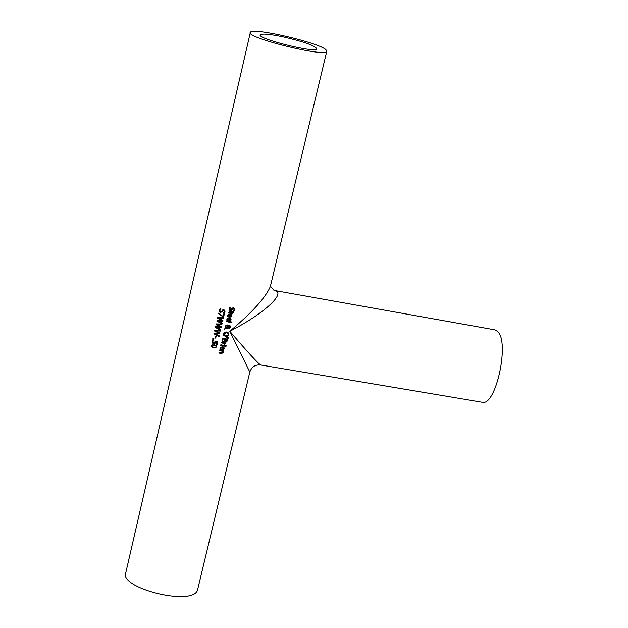 <?xml version="1.0" encoding="UTF-8"?>
<svg xmlns="http://www.w3.org/2000/svg" width="628" height="628" viewBox="0 0 628 628"><rect width="100%" height="100%" fill="white"/><g stroke="black" fill="none" stroke-linecap="round" stroke-linejoin="round"><path stroke-width="0.94" d="M213.379 340.588L212.617 341.758L213.622 343.084L214.486 343.006L215.035 341.192L217.853 341.891L217.202 344.678L216.558 344.529L216.927 342.15L215.467 341.789L214.768 343.351L213.316 343.532L212.225 342.966L211.974 341.569L212.602 340.321L213.339 340.525M217.673 341.844L217.068 344.442L216.605 344.332M213.104 340.462L212.656 342.37M217.06 342.393L215.467 341.789M215.608 342.032L214.909 343.594L213.457 343.775L212.083 342.715M230.044 314.314L228.317 315.287L228.49 316.708L227.752 316.559L227.721 315.178L230.248 313.662L231.661 314.44L231.944 315.845L231.237 316.881L229.416 316.975L229.911 314.086L228.176 315.068L228.349 316.488L227.721 316.355M231.701 314.495L231.811 315.625L231.104 316.653L229.463 316.787M231.183 314.73L230.421 314.188L230.076 316.441L231.402 315.711L230.554 314.416L230.076 316.441M230.366 320.578L228.545 320.68L229.173 318.019L227.438 318.993L227.611 320.413L226.881 320.264L226.849 318.883L229.377 317.376L230.79 318.153L231.065 319.55L230.366 320.578L228.592 320.484M230.829 318.2L230.931 319.33L230.233 320.359M229.173 318.019L227.305 318.773L227.477 320.186L226.841 320.052M230.052 320.084L230.398 318.584L229.55 317.894L229.071 319.919L230.052 320.084M230.398 318.584L229.55 317.894M229.683 318.121L229.204 320.147M233.954 308.819L232.541 309.086L232.015 310.083L230.437 310.836L229.416 310.138L229.244 308.693L230.06 307.1L230.947 307.288L229.872 308.78L230.492 310.106L232.58 307.995L233.616 307.846L234.432 308.324L234.707 309.847L234.009 311.307L233.176 311.158L234.095 309.785L233.381 308.348L230.303 310.617L229.353 310.02M234.464 308.364L234.566 309.62L233.867 311.088L233.333 310.993M230.649 307.225L229.738 308.552L229.903 309.651M231.826 322.659L226.308 321.591L226.457 320.947L231.975 322.015L231.826 322.659L226.347 321.403M231.795 321.983L231.685 322.431M232.03 312.548L229.338 312.108L228.961 313.184L228.356 313.05L228.411 312.312L229.981 311.464L232.839 311.567L232.737 311.998L233.867 312.202L233.71 312.854L232.58 312.65L232.305 313.843L231.748 313.733L231.897 312.32L229.204 311.881L228.828 312.956L228.349 312.854M233.687 312.171L233.577 312.634L232.446 312.422L231.795 313.545M232.658 311.527L232.737 311.998M228.537 332.958L228.843 334.708L227.752 336.231L225.452 336.239L223.474 335.109M227.752 336.231L225.585 336.467L223.686 335.446L223.348 333.649L224.463 332.157L226.645 331.961L228.529 332.95M228.592 333.036L228.71 334.481L227.619 336.004M227.438 335.642L228.247 334.606L227.972 333.382L226.48 332.667L223.961 333.782L224.18 334.936L225.75 335.76L227.438 335.642M228.058 333.492L226.347 332.44L223.827 333.554L224.031 334.685M229.958 326.293L228.977 326.081L228.568 327.031M227.791 325.83L227.093 325.547L225.672 326.379L226.033 327.573L228.074 326.332L226.959 325.32L225.538 326.152L225.735 327.164M227.933 328.303L227.823 328.782L225.978 328.044L224.589 328.868M227.956 329.009L226.111 328.271L224.51 329.229L225.64 327.808L225.13 326.073L227.085 324.809L228.404 326.05L229.738 325.587L230.492 326.089L230.633 327.157L229.244 328.256L228.035 326.796L226.465 327.753L228.113 328.342L227.823 328.782M230.437 326.011L230.5 326.929L229.11 328.028L228.309 327.533M228.105 325.453L228.404 326.05M225.64 327.808L225.264 327.259M228.498 326.748L229.338 327.573L230.107 326.544L228.364 326.521M228.168 327.023L226.598 327.981M228.121 338.335L226.119 337.817L226.229 337.354L228.302 337.574L228.121 338.335L226.166 337.636M228.113 337.558L227.988 338.099M224.628 341.012L223.089 341.711L222.265 341.357L222.406 338.154L227.681 339.167L226.834 341.813L225.609 341.938L224.628 341.012L223.223 341.946L222.257 341.357M227.501 339.136L226.7 341.585M224.808 339.348L222.846 338.955L222.673 340.706L223.356 341.232L224.282 340.98L224.808 339.348L222.712 338.728L222.634 340.651M226.928 339.74L225.397 339.458L225.201 341.043L225.813 341.451L226.425 341.287L226.928 339.74L225.264 339.23L225.169 340.98M226.834 341.813L225.742 342.174L225.005 341.718M224.118 343.438L221.291 342.872L221.441 342.229L225.413 343.014L225.264 343.657L224.675 343.547L224.91 345.031L224.227 344.905L223.984 343.21L221.339 342.676M224.91 345.031L224.298 344.709M224.589 343.398L224.785 344.796M224.675 343.547L225.264 343.657M225.232 342.974L225.13 343.422M224.636 345.51L224.534 345.957L220.742 345.212M224.659 346.185L220.695 345.408L220.844 344.764L224.816 345.541L224.534 345.957M225.986 346.468L225.303 346.35L225.476 345.62L226.159 345.738L225.986 346.468L225.35 346.154M225.978 345.706L225.86 346.24M222.304 347.135L220.577 348.108L220.75 349.513L220.02 349.364L219.988 347.99L222.508 346.491L223.953 347.3L224.196 348.65L223.497 349.67L221.684 349.772L222.171 346.899L220.444 347.873L220.624 349.278L219.981 349.144M223.984 347.347L223.364 349.443L221.731 349.576M223.474 347.598L222.681 347.001L222.343 349.246L223.662 348.516L222.814 347.229L222.343 349.246M221.064 309.062L219.973 310.452L220.106 311.504L221.629 311.433L222.791 309.847L223.858 309.761L224.73 310.318L225.02 311.865L224.306 313.309L223.442 313.097L224.384 311.763L223.772 310.491L220.585 312.579L219.51 311.802L219.313 310.326L220.145 308.756L221.025 309M220.766 308.929L219.831 310.208L220.004 311.331M224.761 310.365L224.879 311.637L224.172 313.082L223.599 312.94M224.188 310.719L223.631 310.263L220.444 312.344L219.431 311.661M222.916 351.256L223.128 352.394L221.354 353.305L218.944 352.826M223.285 351.217L222.854 351.138L223.262 352.622L221.48 353.54L218.897 353.022L219.046 352.379L222.234 352.881L222.665 352.339L222.422 351.264L219.455 350.675L219.604 350.031L223.576 350.809L223.419 351.452L223.395 350.777M222.422 351.264L219.502 350.471M223.419 351.452L222.979 351.366M221.896 320.531L217.547 318.325L217.72 317.572L223.552 317.674L223.387 318.38L218.575 318.255L222.901 320.429L222.744 321.12L217.877 320.979L222.257 323.169L222.1 323.836L216.888 321.144L217.06 320.382L221.896 320.531L217.578 318.176M222.1 323.836L216.919 320.994M222.084 323.09L221.967 323.608M217.877 320.979L222.744 321.12M222.736 320.343L222.602 320.884M218.575 318.255L223.387 318.38M223.356 317.674L223.246 318.145M224.212 314.039L223.497 317.101L218.654 313.6M223.631 317.336L218.63 313.702L218.803 312.972L223.136 316.575L223.756 313.929L224.392 314.079L223.497 317.101M218.921 333.193L214.572 330.995L214.752 330.25L220.569 330.352L220.404 331.05L215.608 330.925L219.926 333.099L219.761 333.79L214.909 333.649L219.282 335.831L219.125 336.498L213.912 333.806L214.093 333.044L218.921 333.193L214.611 330.846M219.125 336.498L213.952 333.656M219.109 335.752L218.991 336.263M214.909 333.649L219.761 333.79M219.753 333.013L219.627 333.554M215.608 330.925L220.404 331.05M220.381 330.352L220.271 330.823M220.601 329.425L220.475 329.936L215.435 327.329M221.244 326.686L221.111 327.227L216.252 327.078L220.766 329.504L220.475 329.936M221.865 324.024L221.755 324.488L216.95 324.354L221.409 326.764L221.111 327.227M220.609 330.171L215.396 327.478L215.577 326.717L220.412 326.866L216.095 324.519M220.412 326.866L216.056 324.668L216.236 323.915L222.061 324.017L221.755 324.488M221.896 324.723L217.092 324.598M221.252 327.455L216.393 327.321M213.716 339.473L212.656 339.183L212.845 338.366L213.912 338.657L213.716 339.473L212.704 338.987M213.724 338.61L213.583 339.23M216.103 336.176L215.694 337.911L215.208 337.786M215.836 338.154L215.161 337.974L215.616 336.051L216.283 336.223L215.694 337.911M213.41 347.692L211.244 346.719L211.039 345.541L214.305 344.686L216.574 345.84L216.636 346.774L213.544 347.936L211.244 346.719M216.574 345.84L216.77 347.009L213.544 347.936M213.708 347.245L215.428 347.472L216.165 346.868L215.765 345.973L212.437 345.11L211.66 345.714L212.068 346.617L213.708 347.245M216.008 346.146L212.295 344.866L211.518 345.463L211.683 346.185M270.904 284.186L270.33 286.58C265.511 297.751 252.001 312.634 229.793 331.239L249.826 372.066M325.956 49.706C318.498 42.476 252.48 27.216 250.384 32.279C243.876 37.138 324.448 57.376 326.733 51.457L325.956 49.706M250.25 32.86L125.93 572.147C117.279 587.847 192.694 606.789 197.514 590.124L197.891 588.538M260.683 364.97L260.651 364.97C257.998 363.392 247.715 352.151 229.793 331.239C264.482 313.592 287.483 292.044 274.036 290.419L270.566 286.36L270.307 286.658M282.914 36.824C304.148 41.754 315.46 45.789 316.834 48.929C315.091 53.302 255.572 38.347 260.337 34.744C262.386 33.465 269.907 34.155 282.914 36.824M197.514 590.124L249.858 371.925C251.663 366.854 255.258 364.53 260.651 364.97L482.241 402.258C495.885 406.575 509.96 341.687 497.541 331.396L494.707 329.81L274.083 290.426M270.33 286.58L326.733 51.457M260.243 35.168L260.337 34.744"/></g></svg>
